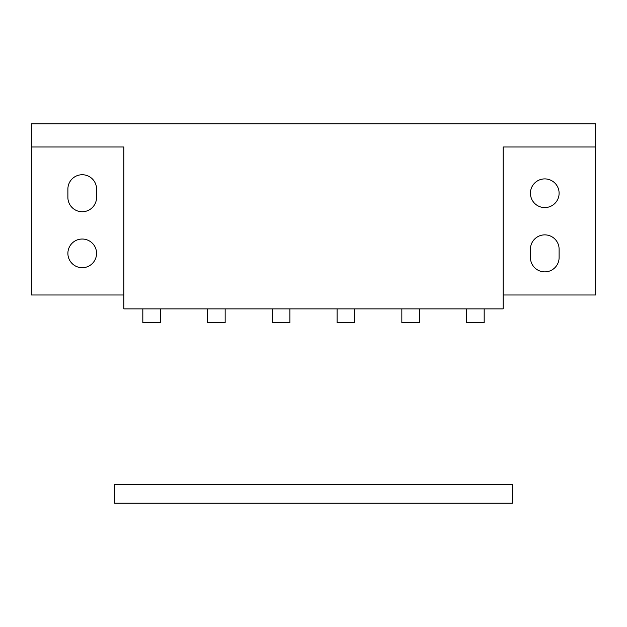 <?xml version="1.0" encoding="UTF-8"?>
<svg xmlns="http://www.w3.org/2000/svg" width="627" height="627" viewBox="0 0 627 627"><rect width="100%" height="100%" fill="white"/><g stroke="black" fill="none" stroke-linecap="round" stroke-linejoin="round"><path stroke-width="0.94" d="M544.769 271.875A14.343 14.343 0 0 0 559.112 257.532L559.112 249.209A14.343 14.343 0 0 0 544.769 234.866A14.343 14.343 0 0 0 530.434 249.209L530.434 257.532A14.343 14.343 0 0 0 544.769 271.875M544.769 178.899A14.343 14.343 0 0 0 530.434 193.241A14.343 14.343 0 0 0 544.769 207.576A14.343 14.343 0 0 0 559.112 193.241A14.343 14.343 0 0 0 544.769 178.899M82.231 211.738A14.343 14.343 0 0 0 96.566 197.403L96.566 189.08A14.343 14.343 0 0 0 82.231 174.737A14.343 14.343 0 0 0 67.888 189.08L67.888 197.403A14.343 14.343 0 0 0 82.231 211.738M82.231 239.028A14.343 14.343 0 0 0 67.888 253.371A14.343 14.343 0 0 0 82.231 267.705A14.343 14.343 0 0 0 96.566 253.371A14.343 14.343 0 0 0 82.231 239.028M31.35 146.984L31.35 123.856L595.65 123.856L595.65 146.984L503.144 146.984L503.144 308.876L123.856 308.876L123.856 146.984L31.35 146.984L31.35 294.996L123.856 294.996M595.65 146.984L595.65 294.996L503.144 294.996M142.823 308.876L142.823 322.748L160.402 322.748L160.402 308.876M207.576 308.876L207.576 322.748L225.156 322.748L225.156 308.876M289.909 308.876L289.909 322.748L272.337 322.748L272.337 308.876M354.663 308.876L354.663 322.748L337.091 322.748L337.091 308.876M419.424 308.876L419.424 322.748L401.844 322.748L401.844 308.876M484.177 308.876L484.177 322.748L466.598 322.748L466.598 308.876M114.608 484.64L114.608 503.144L512.392 503.144L512.392 484.64L114.608 484.64"/></g></svg>
